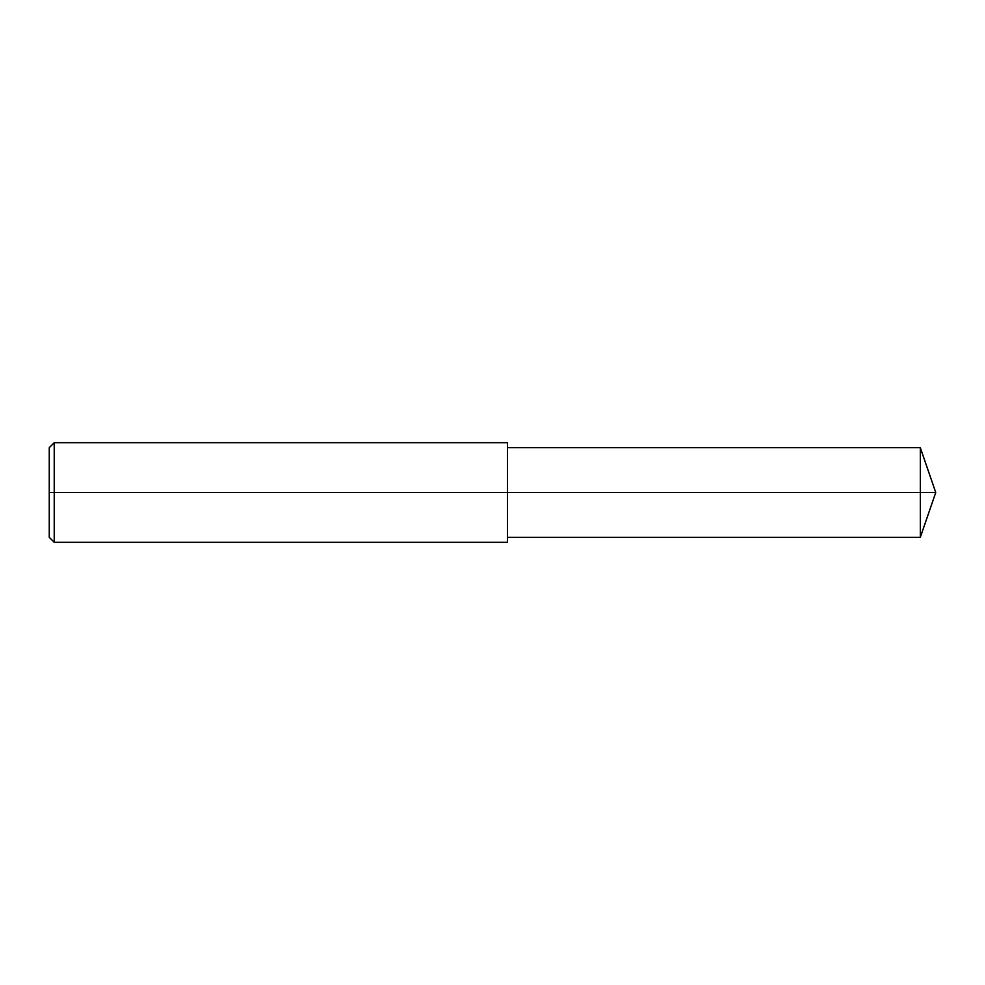 <?xml version="1.0" encoding="UTF-8"?>
<svg xmlns="http://www.w3.org/2000/svg" width="985" height="985" viewBox="0 0 985 985"><rect width="100%" height="100%" fill="white"/><g stroke="black" fill="none" stroke-linecap="round" stroke-linejoin="round"><path stroke-width="1.48" d="M54.224 442.696L54.224 542.304L49.25 537.317L49.25 447.683L54.224 442.696L507.435 442.696L507.435 492.5L920.31 492.5L920.31 537.317L935.75 492.5L920.31 492.5L920.31 447.683L935.75 492.5M49.25 492.5L507.435 492.5L507.435 542.304L54.224 542.304M507.435 537.317L920.31 537.317M507.435 447.683L920.31 447.683"/></g></svg>
